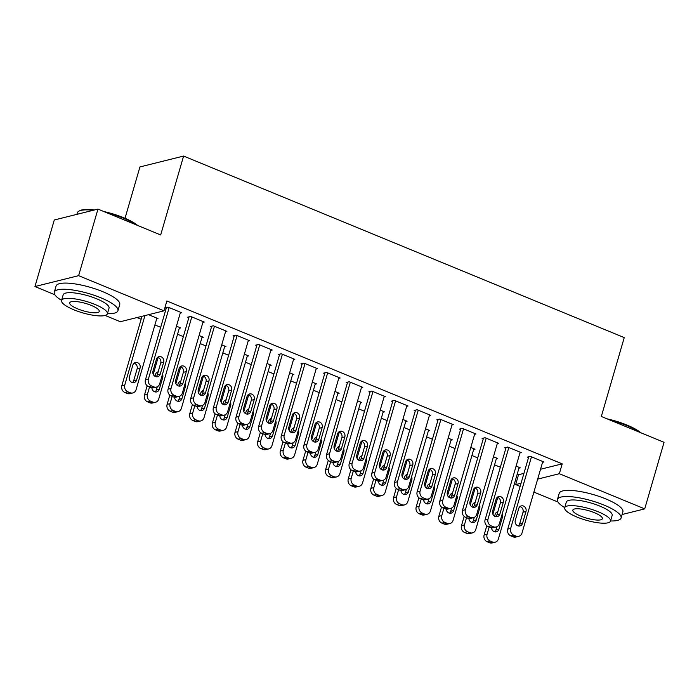 <?xml version="1.0" encoding="UTF-8"?>
<svg xmlns="http://www.w3.org/2000/svg" width="699" height="699" viewBox="0 0 699 699"><rect width="100%" height="100%" fill="white"/><g stroke="black" fill="none" stroke-linecap="round" stroke-linejoin="round"><path stroke-width="1.05" d="M137.021 317.547L141.137 319.242M154.907 324.921L160.7 327.307M177.555 334.244L183.339 336.63M200.194 343.576L205.987 345.961M222.841 352.899L228.634 355.293M245.48 362.231L251.273 364.616M268.128 371.562L273.921 373.948M290.767 380.885L296.559 383.27M313.414 390.217L319.207 392.602M336.053 399.548L341.846 401.934M358.701 408.871L364.494 411.257M381.339 418.203L387.132 420.588M403.987 427.535L409.78 429.92M426.626 436.858L432.419 439.243M449.274 446.189L455.066 448.575M471.921 455.521L477.705 457.906M494.56 464.844L500.353 467.229M517.208 474.175L518.536 474.726L515.67 484.582L521.052 483.245M54.845 294.733L34.95 286.538L78.62 275.668L163.985 310.837L120.315 321.706L105.138 315.45M78.62 275.668L97.956 209.106L54.286 219.984L34.95 286.538M125.016 218.28L139.931 166.939L183.601 156.06L624.242 337.6L601.323 416.482L664.05 442.318L644.714 508.881L622.101 514.508M557.985 502.013L533.896 492.096M520.135 486.417L515.67 484.582M179.293 328.259L180.657 327.918L176.436 326.18M202.893 322.388L204.265 322.047L190.678 316.446L187.725 317.18L188.861 317.643M224.58 346.914L225.943 346.573L221.723 344.843M248.18 341.042L249.552 340.701L235.965 335.101L233.012 335.835L234.148 336.306M269.866 365.577L271.229 365.236L267.009 363.497M293.475 359.697L294.838 359.356L281.251 353.764L278.298 354.498L279.434 354.961M315.153 384.232L316.516 383.891L312.304 382.152M338.762 378.351L340.125 378.01L326.538 372.418L323.585 373.152L324.72 373.616M360.439 402.886L361.802 402.545L357.591 400.807M384.048 397.015L385.411 396.674L371.824 391.073L368.871 391.807L370.007 392.279M405.726 421.541L407.089 421.209L402.877 419.47M429.335 415.669L430.698 415.328L417.111 409.728L414.166 410.47L415.293 410.933M451.012 440.204L452.375 439.863L448.164 438.124M474.621 434.324L475.984 433.983L462.397 428.391L459.453 429.125L460.58 429.588M496.299 458.859L497.671 458.518L493.45 456.779M519.907 452.987L521.271 452.646L507.684 447.045L504.739 447.779L505.866 448.242M518.536 474.726L523.918 473.38M540.537 469.247L562.214 463.856L166.851 300.972L163.985 310.837M542.546 462.31L543.918 461.969L530.331 456.377L527.378 457.111L528.514 457.574M518.946 468.19L520.309 467.849L516.089 466.111M497.26 443.655L498.632 443.315L485.045 437.714L482.092 438.448L483.227 438.92M473.66 449.527L475.023 449.186L470.803 447.456M451.973 425.001L453.345 424.66L439.758 419.059L436.805 419.793L437.941 420.265M428.365 430.872L429.736 430.532L425.516 428.793M406.687 406.337L408.059 405.997L394.472 400.405L391.519 401.139L392.655 401.602M383.078 412.218L384.45 411.877L380.23 410.138M361.4 387.683L362.772 387.342L349.185 381.75L346.232 382.484L347.359 382.947M337.792 393.563L339.164 393.222L334.943 391.484M316.114 369.028L317.477 368.688L303.899 363.087L300.946 363.821L302.073 364.293M292.505 374.9L293.877 374.559L289.657 372.829M270.828 350.365L272.191 350.033L258.604 344.432L255.659 345.166L256.786 345.629M247.219 356.245L248.591 355.905L244.37 354.166M225.541 331.71L226.904 331.37L213.317 325.778L210.373 326.512L211.5 326.975M201.932 337.591L203.295 337.25L199.084 335.511M180.255 313.056L181.618 312.715L168.031 307.114L165.086 307.848L166.213 308.32M156.646 318.927L158.009 318.587L148.529 314.681M562.214 463.856L559.349 473.712L644.714 508.881M97.956 209.106L160.683 234.951L183.601 156.06M537.671 479.112L559.349 473.712M542.782 461.506L522.004 533.04A5.304 4.71 76 0 1 518.754 536.325A5.304 4.71 76 0 1 516.037 536.107L513.774 535.172A5.304 4.71 76 0 1 510.681 528.383L531.467 456.84M528.75 456.77L507.727 529.117L510.681 528.383M522.537 523.333A4.246 3.775 -104 0 1 519.942 525.954A4.246 3.775 -104 0 1 516.185 524.6A4.246 3.775 -104 0 1 515.294 520.344L518.737 508.514A4.246 3.775 -104 0 1 521.332 505.884A4.246 3.775 -104 0 1 525.089 507.247A4.246 3.775 -104 0 1 525.98 511.493L522.537 523.333L519.593 524.067A4.246 3.775 -104 0 1 518.378 525.971M519.942 506.6A4.246 3.775 -104 0 1 523.027 512.227L519.593 524.067M518.754 536.325L515.801 537.059A5.304 4.71 -104 0 1 513.092 536.841L510.82 535.906A5.304 4.71 -104 0 1 507.727 529.117M486.81 525.727L484.119 534.988A5.304 4.71 -104 0 0 487.22 541.786L489.483 542.721A5.304 4.71 -104 0 0 492.192 542.94L495.145 542.197A5.304 4.71 76 0 0 498.396 538.92L519.174 467.378M495.145 542.197A5.304 4.71 76 0 1 492.437 541.987L490.165 541.052A5.304 4.71 76 0 1 487.072 534.254L489.178 526.994M492.891 514.219L497.775 497.417M494.77 531.852A4.246 3.775 76 0 0 495.984 529.938L496.928 526.705M497.47 512.935A4.246 3.775 76 0 0 496.334 512.481M491.519 527.815A4.246 3.775 76 0 0 496.334 531.834A4.246 3.775 76 0 0 498.937 529.204L502.371 517.374A4.246 3.775 76 0 0 502.127 514.167M497.819 511.738A4.246 3.775 76 0 0 497.723 511.764A4.246 3.775 76 0 0 495.128 514.385L494.604 516.185M520.143 452.174L499.357 523.717A5.304 4.71 76 0 1 496.107 526.994A5.304 4.71 76 0 1 493.398 526.775L491.135 525.849A5.304 4.71 76 0 1 488.033 519.051L508.82 447.509M506.102 447.439L485.089 519.785L488.033 519.051M499.899 514.001A4.246 3.775 -104 0 1 497.304 516.622A4.246 3.775 -104 0 1 493.546 515.268A4.246 3.775 -104 0 1 492.655 511.013L496.089 499.182A4.246 3.775 -104 0 1 498.684 496.561A4.246 3.775 -104 0 1 502.441 497.915A4.246 3.775 -104 0 1 503.332 502.17L499.899 514.001L496.945 514.735A4.246 3.775 -104 0 1 495.74 516.64M497.295 497.277A4.246 3.775 -104 0 1 500.388 502.904L496.945 514.735M496.107 526.994L493.162 527.728A5.304 4.71 -104 0 1 490.445 527.518L488.182 526.583A5.304 4.71 -104 0 1 485.089 519.785M497.496 442.851L476.718 514.385A5.304 4.71 76 0 1 473.468 517.671A5.304 4.71 76 0 1 470.75 517.452L468.487 516.517A5.304 4.71 76 0 1 465.394 509.72L486.172 438.186M483.463 438.116L462.441 510.453L465.394 509.72M477.251 504.669A4.246 3.775 -104 0 1 474.656 507.299A4.246 3.775 -104 0 1 470.899 505.936A4.246 3.775 -104 0 1 470.008 501.69L473.45 489.85A4.246 3.775 -104 0 1 476.045 487.229A4.246 3.775 -104 0 1 479.802 488.584A4.246 3.775 -104 0 1 480.694 492.839L477.251 504.669L474.306 505.403A4.246 3.775 -104 0 1 473.092 507.317M474.656 487.946A4.246 3.775 -104 0 1 477.74 493.573L474.306 505.403M473.468 517.671L470.514 518.405A5.304 4.71 -104 0 1 467.806 518.186L465.534 517.251A5.304 4.71 -104 0 1 462.441 510.453M464.171 516.404L461.48 525.665A5.304 4.71 -104 0 0 464.573 532.455L466.836 533.389A5.304 4.71 -104 0 0 469.553 533.608L472.507 532.874A5.304 4.71 76 0 0 475.748 529.589L496.535 458.055M472.507 532.874A5.304 4.71 76 0 1 469.789 532.655L467.526 531.721A5.304 4.71 76 0 1 464.424 524.923L466.539 517.662M470.252 504.888L475.128 488.085M472.131 522.52A4.246 3.775 76 0 0 473.337 520.615L474.28 517.374M474.822 503.603A4.246 3.775 76 0 0 473.695 503.149M468.88 518.483A4.246 3.775 76 0 0 473.695 522.503A4.246 3.775 76 0 0 476.29 519.881L479.732 508.042A4.246 3.775 76 0 0 479.488 504.844M475.171 502.415A4.246 3.775 76 0 0 475.084 502.432A4.246 3.775 76 0 0 472.48 505.062L471.956 506.862M441.523 507.072L438.832 516.334A5.304 4.71 -104 0 0 441.934 523.132L444.197 524.058A5.304 4.71 -104 0 0 446.906 524.276L449.859 523.542A5.304 4.71 76 0 0 453.109 520.266L473.887 448.723M449.859 523.542A5.304 4.71 76 0 1 447.142 523.324L444.879 522.398A5.304 4.71 76 0 1 441.785 515.6L443.891 508.339M447.605 495.565L452.489 478.754M449.483 513.188A4.246 3.775 76 0 0 450.698 511.284L451.641 508.042M452.183 494.28A4.246 3.775 76 0 0 451.047 493.826M446.233 509.152A4.246 3.775 76 0 0 451.047 513.171A4.246 3.775 76 0 0 453.651 510.55L457.085 498.719A4.246 3.775 76 0 0 456.84 495.512M452.533 493.083A4.246 3.775 76 0 0 452.436 493.11A4.246 3.775 76 0 0 449.841 495.731L449.317 497.531M607.038 418.832A32.355 8.126 16.2 0 1 626.933 425.044A32.355 8.126 16.2 0 1 640.817 432.751M639.533 432.227A33.15 8.327 -163.8 0 0 627.073 425.7A33.15 8.327 -163.8 0 0 610.393 420.213M610.559 520.956A33.15 8.327 -163.8 0 0 621.088 517.994A33.15 8.327 -163.8 0 0 604.006 505.071A33.15 8.327 -163.8 0 0 557.418 499.497A33.15 8.327 -163.8 0 0 564.722 507.631M621.088 517.994L622.879 511.834A33.15 8.327 -163.8 0 0 605.797 498.911A33.15 8.327 -163.8 0 0 559.209 493.337L557.418 499.497M564.687 507.754L566.33 502.083A23.871 5.994 16.2 0 1 599.873 506.102A23.871 5.994 16.2 0 1 612.175 515.408L610.524 521.078A23.871 5.994 -163.8 0 0 598.23 511.773A23.871 5.994 -163.8 0 0 564.687 507.754A23.871 5.994 -163.8 0 0 576.981 517.059A23.871 5.994 -163.8 0 0 610.524 521.078M580.764 516.115A15.378 3.862 -163.8 0 0 602.381 518.71A15.378 3.862 -163.8 0 0 594.456 512.708A15.378 3.862 -163.8 0 0 572.831 510.121A15.378 3.862 -163.8 0 0 580.764 516.115M93.247 210.285A33.15 8.327 -163.8 0 0 79.031 211.081L79.974 210.609A32.355 8.126 16.2 0 1 94.68 209.927M103.898 211.552A32.355 8.126 16.2 0 1 123.793 217.765A32.355 8.126 16.2 0 1 137.677 225.471M136.392 224.947A33.15 8.327 -163.8 0 0 123.933 218.411A33.15 8.327 -163.8 0 0 107.244 212.933M79.031 211.081A33.15 8.327 -163.8 0 0 77.336 212.837L76.899 214.348M107.419 313.676A33.15 8.327 -163.8 0 0 117.948 310.714A33.15 8.327 -163.8 0 0 100.866 297.791A33.15 8.327 -163.8 0 0 54.277 292.217A33.15 8.327 -163.8 0 0 61.582 300.352M117.948 310.714L119.739 304.554A33.15 8.327 -163.8 0 0 102.657 291.632A33.15 8.327 -163.8 0 0 56.069 286.057L54.277 292.217M61.547 300.474L63.19 294.803A23.871 5.994 16.2 0 1 96.733 298.822A23.871 5.994 16.2 0 1 109.035 308.128L107.384 313.799A23.871 5.994 -163.8 0 0 95.09 304.493A23.871 5.994 -163.8 0 0 61.547 300.474A23.871 5.994 -163.8 0 0 73.841 309.779A23.871 5.994 -163.8 0 0 107.384 313.799M77.615 308.836A15.378 3.862 -163.8 0 0 99.241 311.431A15.378 3.862 -163.8 0 0 91.316 305.428A15.378 3.862 -163.8 0 0 69.69 302.842A15.378 3.862 -163.8 0 0 77.615 308.836M474.857 433.52L454.07 505.054A5.304 4.71 76 0 1 450.82 508.339A5.304 4.71 76 0 1 448.111 508.121L445.848 507.186A5.304 4.71 76 0 1 442.747 500.397L463.533 428.854M460.816 428.784L439.793 501.131L442.747 500.397M454.612 495.346A4.246 3.775 -104 0 1 452.008 497.968A4.246 3.775 -104 0 1 448.26 496.613A4.246 3.775 -104 0 1 447.369 492.358L450.803 480.528A4.246 3.775 -104 0 1 453.398 477.898A4.246 3.775 -104 0 1 457.155 479.261A4.246 3.775 -104 0 1 458.046 483.507L454.612 495.346L451.659 496.08A4.246 3.775 -104 0 1 450.453 497.985M452.008 478.614A4.246 3.775 -104 0 1 455.101 484.25L451.659 496.08M450.82 508.339L447.876 509.073A5.304 4.71 -104 0 1 445.158 508.855L442.895 507.928A5.304 4.71 -104 0 1 439.793 501.131M452.209 424.188L431.423 495.731A5.304 4.71 76 0 1 428.181 499.007A5.304 4.71 76 0 1 425.464 498.798L423.201 497.863A5.304 4.71 76 0 1 420.108 491.065L440.886 419.522M438.168 419.452L417.154 491.799L420.108 491.065M431.965 486.015A4.246 3.775 -104 0 1 429.369 488.636A4.246 3.775 -104 0 1 425.612 487.282A4.246 3.775 -104 0 1 424.721 483.026L428.155 471.196A4.246 3.775 -104 0 1 430.759 468.575A4.246 3.775 -104 0 1 434.516 469.929A4.246 3.775 -104 0 1 435.407 474.184L431.965 486.015L429.02 486.749A4.246 3.775 -104 0 1 427.805 488.662M429.369 469.291A4.246 3.775 -104 0 1 432.454 474.918L429.02 486.749M428.181 499.007L425.228 499.741A5.304 4.71 -104 0 1 422.511 499.532L420.248 498.597A5.304 4.71 -104 0 1 417.154 491.799M418.884 497.74L416.193 507.002A5.304 4.71 -104 0 0 419.286 513.8L421.549 514.735A5.304 4.71 -104 0 0 424.267 514.953L427.211 514.219A5.304 4.71 76 0 0 430.462 510.934L451.248 439.391M427.211 514.219A5.304 4.71 76 0 1 424.503 514.001L422.24 513.066A5.304 4.71 76 0 1 419.138 506.268L421.252 499.007M424.966 486.233L429.841 469.431M426.844 503.865A4.246 3.775 76 0 0 428.05 501.952L428.994 498.719M429.536 484.949A4.246 3.775 76 0 0 428.408 484.494M423.594 499.829A4.246 3.775 76 0 0 428.408 503.848A4.246 3.775 76 0 0 431.003 501.218L434.437 489.387A4.246 3.775 76 0 0 434.201 486.181M429.885 483.752A4.246 3.775 76 0 0 429.789 483.778A4.246 3.775 76 0 0 427.194 486.399L426.67 488.199M396.237 488.418L393.546 497.679A5.304 4.71 -104 0 0 396.639 504.468L398.911 505.403A5.304 4.71 -104 0 0 401.619 505.622L404.572 504.888A5.304 4.71 76 0 0 407.823 501.602L428.601 430.068M404.572 504.888A5.304 4.71 76 0 1 401.855 504.669L399.592 503.734A5.304 4.71 76 0 1 396.499 496.945L398.605 489.676M402.318 476.91L407.202 460.099M404.197 494.534A4.246 3.775 76 0 0 405.411 492.629L406.346 489.387M406.897 475.626A4.246 3.775 76 0 0 405.761 475.163M400.946 490.497A4.246 3.775 76 0 0 405.761 494.516A4.246 3.775 76 0 0 408.356 491.895L411.798 480.056A4.246 3.775 76 0 0 411.554 476.858M407.246 474.429A4.246 3.775 76 0 0 407.15 474.446A4.246 3.775 76 0 0 404.555 477.076L404.031 478.876M429.57 414.865L408.784 486.399A5.304 4.71 76 0 1 405.534 489.684A5.304 4.71 76 0 1 402.825 489.466L400.553 488.531A5.304 4.71 76 0 1 397.46 481.733L418.247 410.199M415.529 410.13L394.507 482.467L397.46 481.733M409.326 476.683A4.246 3.775 -104 0 1 406.722 479.313A4.246 3.775 -104 0 1 402.974 477.95A4.246 3.775 -104 0 1 402.074 473.704L405.516 461.873A4.246 3.775 -104 0 1 408.111 459.243A4.246 3.775 -104 0 1 411.868 460.597A4.246 3.775 -104 0 1 412.76 464.852L409.326 476.683L406.372 477.417A4.246 3.775 -104 0 1 405.167 479.331M406.722 459.959A4.246 3.775 -104 0 1 409.806 465.586L406.372 477.417M405.534 489.684L402.58 490.418A5.304 4.71 -104 0 1 399.872 490.2L397.609 489.265A5.304 4.71 -104 0 1 394.507 482.467M373.598 479.086L370.907 488.348A5.304 4.71 -104 0 0 374 495.145L376.263 496.08A5.304 4.71 -104 0 0 378.98 496.29L381.925 495.556A5.304 4.71 76 0 0 385.175 492.279L405.962 420.737M381.925 495.556A5.304 4.71 76 0 1 379.216 495.338L376.953 494.411A5.304 4.71 76 0 1 373.851 487.614L375.966 480.353M379.671 467.579L384.555 450.768M381.558 485.202A4.246 3.775 76 0 0 382.764 483.297L383.707 480.056M384.249 466.294A4.246 3.775 76 0 0 383.122 465.84M378.308 481.165A4.246 3.775 76 0 0 383.122 485.185A4.246 3.775 76 0 0 385.717 482.563L389.151 470.733A4.246 3.775 76 0 0 388.915 467.526M384.599 465.097A4.246 3.775 76 0 0 384.502 465.123A4.246 3.775 76 0 0 381.907 467.745L381.383 469.545M406.923 405.534L386.136 477.076A5.304 4.71 76 0 1 382.895 480.353A5.304 4.71 76 0 1 380.177 480.134L377.914 479.208A5.304 4.71 76 0 1 374.821 472.41L395.599 400.868M392.882 400.798L371.868 473.144L374.821 472.41M386.678 467.36A4.246 3.775 -104 0 1 384.083 469.981A4.246 3.775 -104 0 1 380.326 468.627A4.246 3.775 -104 0 1 379.435 464.372L382.869 452.541A4.246 3.775 -104 0 1 385.472 449.911A4.246 3.775 -104 0 1 389.229 451.274A4.246 3.775 -104 0 1 390.121 455.53L386.678 467.36L383.725 468.094A4.246 3.775 -104 0 1 382.519 469.999M384.083 450.628A4.246 3.775 -104 0 1 387.167 456.264L383.725 468.094M382.895 480.353L379.941 481.087A5.304 4.71 -104 0 1 377.224 480.868L374.961 479.942A5.304 4.71 -104 0 1 371.868 473.144M350.95 469.754L348.259 479.016A5.304 4.71 -104 0 0 351.352 485.814L353.624 486.749A5.304 4.71 -104 0 0 356.333 486.967L359.286 486.233A5.304 4.71 76 0 0 362.536 482.948L383.314 411.414M359.286 486.233A5.304 4.71 76 0 1 356.569 486.015L354.306 485.08A5.304 4.71 76 0 1 351.213 478.282L353.318 471.021M357.032 458.247L361.916 441.445M358.91 475.879A4.246 3.775 76 0 0 360.125 473.966L361.06 470.733M361.61 456.963A4.246 3.775 76 0 0 360.474 456.508M355.66 471.842A4.246 3.775 76 0 0 360.474 475.862A4.246 3.775 76 0 0 363.069 473.232L366.512 461.401A4.246 3.775 76 0 0 366.267 458.195M361.951 455.765A4.246 3.775 76 0 0 361.864 455.792A4.246 3.775 76 0 0 359.269 458.413L358.744 460.213M384.284 396.202L363.497 467.745A5.304 4.71 76 0 1 360.247 471.021A5.304 4.71 76 0 1 357.538 470.811L355.267 469.877A5.304 4.71 76 0 1 352.174 463.079L372.96 391.545M370.243 391.466L349.22 463.813L352.174 463.079M364.039 458.028A4.246 3.775 -104 0 1 361.435 460.658A4.246 3.775 -104 0 1 357.678 459.295A4.246 3.775 -104 0 1 356.787 455.04L360.23 443.21A4.246 3.775 -104 0 1 362.825 440.588A4.246 3.775 -104 0 1 366.582 441.943A4.246 3.775 -104 0 1 367.473 446.198L364.039 458.028L361.086 458.762A4.246 3.775 -104 0 1 359.871 460.676M361.435 441.305A4.246 3.775 -104 0 1 364.52 446.932L361.086 458.762M360.247 471.021L357.294 471.764A5.304 4.71 -104 0 1 354.585 471.545L352.322 470.61A5.304 4.71 -104 0 1 349.22 463.813M328.303 460.431L325.612 469.693A5.304 4.71 -104 0 0 328.713 476.482L330.977 477.417A5.304 4.71 -104 0 0 333.694 477.635L336.638 476.901A5.304 4.71 76 0 0 339.889 473.616L360.675 402.082M336.638 476.901A5.304 4.71 76 0 1 333.93 476.683L331.667 475.748A5.304 4.71 76 0 1 328.565 468.959L330.679 461.69M334.384 448.924L339.268 432.113M336.271 466.548A4.246 3.775 76 0 0 337.477 464.643L338.421 461.401M338.963 447.64A4.246 3.775 76 0 0 337.827 447.177M333.021 462.511A4.246 3.775 76 0 0 337.827 466.53A4.246 3.775 76 0 0 340.43 463.909L343.864 452.07A4.246 3.775 76 0 0 343.628 448.872M339.312 446.443A4.246 3.775 76 0 0 339.216 446.46A4.246 3.775 76 0 0 336.621 449.09L336.097 450.89M361.636 386.879L340.85 458.413A5.304 4.71 76 0 1 337.608 461.698A5.304 4.71 76 0 1 334.891 461.48L332.628 460.545A5.304 4.71 76 0 1 329.526 453.747L350.313 382.213M347.595 382.143L326.582 454.481L329.526 453.747M341.392 448.697A4.246 3.775 -104 0 1 338.797 451.327A4.246 3.775 -104 0 1 335.039 449.964A4.246 3.775 -104 0 1 334.148 445.717L337.582 433.887A4.246 3.775 -104 0 1 340.186 431.257A4.246 3.775 -104 0 1 343.934 432.62A4.246 3.775 -104 0 1 344.834 436.866L341.392 448.697L338.438 449.44A4.246 3.775 -104 0 1 337.233 451.344M338.797 431.973A4.246 3.775 -104 0 1 341.881 437.6L338.438 449.44M337.608 461.698L334.655 462.432A5.304 4.71 -104 0 1 331.938 462.214L329.675 461.279A5.304 4.71 -104 0 1 326.582 454.481M305.664 451.1L302.973 460.361A5.304 4.71 -104 0 0 306.066 467.159L308.329 468.094A5.304 4.71 -104 0 0 311.046 468.304L314 467.57A5.304 4.71 76 0 0 317.241 464.293L338.028 392.751M314 467.57A5.304 4.71 76 0 1 311.282 467.36L309.019 466.425A5.304 4.71 76 0 1 305.926 459.627L308.032 452.367M311.745 439.592L316.63 422.79M313.624 457.216A4.246 3.775 76 0 0 314.838 455.311L315.773 452.07M316.324 438.308A4.246 3.775 76 0 0 315.188 437.854M310.373 453.179A4.246 3.775 76 0 0 315.188 457.198A4.246 3.775 76 0 0 317.783 454.577L321.225 442.747A4.246 3.775 76 0 0 320.981 439.54M316.664 437.111A4.246 3.775 76 0 0 316.577 437.137A4.246 3.775 76 0 0 313.973 439.758L313.458 441.558M338.989 377.547L318.211 449.09A5.304 4.71 76 0 1 314.961 452.367A5.304 4.71 76 0 1 312.243 452.148L309.98 451.222A5.304 4.71 76 0 1 306.887 444.424L327.674 372.882M324.956 372.812L303.934 445.158L306.887 444.424M318.753 439.374A4.246 3.775 -104 0 1 316.149 441.995A4.246 3.775 -104 0 1 312.392 440.641A4.246 3.775 -104 0 1 311.501 436.386L314.943 424.555A4.246 3.775 -104 0 1 317.538 421.925A4.246 3.775 -104 0 1 321.295 423.288A4.246 3.775 -104 0 1 322.187 427.543L318.753 439.374L315.799 440.108A4.246 3.775 -104 0 1 314.585 442.013M316.149 422.65A4.246 3.775 -104 0 1 319.233 428.277L315.799 440.108M314.961 452.367L312.007 453.101A5.304 4.71 -104 0 1 309.299 452.882L307.036 451.956A5.304 4.71 -104 0 1 303.934 445.158M283.016 441.768L280.325 451.03A5.304 4.71 -104 0 0 283.427 457.828L285.69 458.762A5.304 4.71 -104 0 0 288.407 458.981L291.352 458.247A5.304 4.71 76 0 0 294.602 454.962L315.389 383.428M291.352 458.247A5.304 4.71 76 0 1 288.643 458.028L286.38 457.094A5.304 4.71 76 0 1 283.278 450.296L285.393 443.035M289.098 430.261L293.982 413.459M290.985 447.893A4.246 3.775 76 0 0 292.191 445.979L293.134 442.747M293.676 428.976A4.246 3.775 76 0 0 292.54 428.522M287.735 443.856A4.246 3.775 76 0 0 292.54 447.876A4.246 3.775 76 0 0 295.144 445.246L298.578 433.415A4.246 3.775 76 0 0 298.342 430.208M294.026 427.788A4.246 3.775 76 0 0 293.929 427.805A4.246 3.775 76 0 0 291.334 430.427L290.81 432.227M316.35 368.216L295.563 439.758A5.304 4.71 76 0 1 292.322 443.044A5.304 4.71 76 0 1 289.604 442.825L287.341 441.89A5.304 4.71 76 0 1 284.24 435.093L305.026 363.559M302.309 363.48L281.295 435.827L284.24 435.093M296.105 430.042A4.246 3.775 -104 0 1 293.51 432.672A4.246 3.775 -104 0 1 289.753 431.309A4.246 3.775 -104 0 1 288.862 427.063L292.296 415.223A4.246 3.775 -104 0 1 294.899 412.602A4.246 3.775 -104 0 1 298.648 413.957A4.246 3.775 -104 0 1 299.539 418.212L296.105 430.042L293.152 430.776A4.246 3.775 -104 0 1 291.946 432.69M293.51 413.319A4.246 3.775 -104 0 1 296.594 418.946L293.152 430.776M292.322 443.044L289.369 443.778A5.304 4.71 -104 0 1 286.651 443.559L284.388 442.624A5.304 4.71 -104 0 1 281.295 435.827M260.377 432.445L257.686 441.707A5.304 4.71 -104 0 0 260.779 448.505L263.042 449.431A5.304 4.71 -104 0 0 265.76 449.649L268.713 448.915A5.304 4.71 76 0 0 271.955 445.63L292.741 374.096M268.713 448.915A5.304 4.71 76 0 1 265.996 448.697L263.733 447.762A5.304 4.71 76 0 1 260.64 440.973L262.745 433.712M266.459 420.938L271.343 404.127M268.337 438.561A4.246 3.775 76 0 0 269.543 436.657L270.487 433.415M271.037 419.653A4.246 3.775 76 0 0 269.901 419.19M265.087 434.525A4.246 3.775 76 0 0 269.901 438.544A4.246 3.775 76 0 0 272.496 435.923L275.939 424.083A4.246 3.775 76 0 0 275.694 420.885M271.378 418.456A4.246 3.775 76 0 0 271.291 418.474A4.246 3.775 76 0 0 268.687 421.104L268.171 422.904M293.702 358.893L272.925 430.427A5.304 4.71 76 0 1 269.674 433.712A5.304 4.71 76 0 1 266.957 433.494L264.694 432.559A5.304 4.71 76 0 1 261.601 425.761L282.387 354.227M279.67 354.157L258.647 426.504L261.601 425.761M273.458 420.719A4.246 3.775 -104 0 1 270.863 423.341A4.246 3.775 -104 0 1 267.105 421.986A4.246 3.775 -104 0 1 266.214 417.731L269.657 405.901A4.246 3.775 -104 0 1 272.252 403.271A4.246 3.775 -104 0 1 276.009 404.634A4.246 3.775 -104 0 1 276.9 408.88L273.458 420.719L270.513 421.453A4.246 3.775 -104 0 1 269.298 423.358M270.863 403.987A4.246 3.775 -104 0 1 273.947 409.614L270.513 421.453M269.674 433.712L266.721 434.446A5.304 4.71 -104 0 1 264.012 434.228L261.749 433.293A5.304 4.71 -104 0 1 258.647 426.504M237.73 423.113L235.039 432.375A5.304 4.71 -104 0 0 238.141 439.173L240.404 440.108A5.304 4.71 -104 0 0 243.112 440.318L246.065 439.584A5.304 4.71 76 0 0 249.316 436.307L270.102 364.764M246.065 439.584A5.304 4.71 76 0 1 243.357 439.374L241.085 438.439A5.304 4.71 76 0 1 237.992 431.641L240.107 424.38M243.811 411.606L248.695 394.804M245.698 429.238A4.246 3.775 76 0 0 246.904 427.325L247.848 424.083M248.39 410.322A4.246 3.775 76 0 0 247.254 409.867M242.439 425.193A4.246 3.775 76 0 0 247.254 429.221A4.246 3.775 76 0 0 249.858 426.591L253.291 414.76A4.246 3.775 76 0 0 253.055 411.554M248.739 409.125A4.246 3.775 76 0 0 248.643 409.151A4.246 3.775 76 0 0 246.048 411.772L245.524 413.572M271.063 349.561L250.277 421.104A5.304 4.71 76 0 1 247.027 424.38A5.304 4.71 76 0 1 244.318 424.162L242.055 423.236A5.304 4.71 76 0 1 238.953 416.438L259.74 344.895M257.022 344.825L236.009 417.172L238.953 416.438M250.819 411.388A4.246 3.775 -104 0 1 248.224 414.009A4.246 3.775 -104 0 1 244.467 412.655A4.246 3.775 -104 0 1 243.575 408.399L247.009 396.569A4.246 3.775 -104 0 1 249.604 393.948A4.246 3.775 -104 0 1 253.361 395.302A4.246 3.775 -104 0 1 254.253 399.557L250.819 411.388L247.865 412.122A4.246 3.775 -104 0 1 246.66 414.026M248.224 394.664A4.246 3.775 -104 0 1 251.308 400.291L247.865 412.122M247.027 424.38L244.082 425.114A5.304 4.71 -104 0 1 241.365 424.896L239.102 423.97A5.304 4.71 -104 0 1 236.009 417.172M215.091 413.791L212.4 423.044A5.304 4.71 -104 0 0 215.493 429.841L217.756 430.776A5.304 4.71 -104 0 0 220.473 430.995L223.427 430.261A5.304 4.71 76 0 0 226.668 426.975L247.455 355.442M223.427 430.261A5.304 4.71 76 0 1 220.709 430.042L218.446 429.107A5.304 4.71 76 0 1 215.353 422.31L217.459 415.049M221.172 402.274L226.057 385.472M223.051 419.907A4.246 3.775 76 0 0 224.257 417.993L225.2 414.76M225.751 400.99A4.246 3.775 76 0 0 224.615 400.536M219.801 415.87A4.246 3.775 76 0 0 224.615 419.889A4.246 3.775 76 0 0 227.21 417.259L230.653 405.429A4.246 3.775 76 0 0 230.408 402.222M226.092 399.802A4.246 3.775 76 0 0 226.004 399.819A4.246 3.775 76 0 0 223.4 402.449L222.876 404.24M248.416 340.23L227.638 411.772A5.304 4.71 76 0 1 224.388 415.057A5.304 4.71 76 0 1 221.67 414.839L219.407 413.904A5.304 4.71 76 0 1 216.314 407.106L237.092 335.572M234.383 335.494L213.361 407.84L216.314 407.106M228.171 402.056A4.246 3.775 -104 0 1 225.576 404.686A4.246 3.775 -104 0 1 221.819 403.323A4.246 3.775 -104 0 1 220.928 399.077L224.37 387.237A4.246 3.775 -104 0 1 226.965 384.616A4.246 3.775 -104 0 1 230.722 385.97A4.246 3.775 -104 0 1 231.614 390.225L228.171 402.056L225.227 402.79A4.246 3.775 -104 0 1 224.012 404.704M225.576 385.332A4.246 3.775 -104 0 1 228.66 390.959L225.227 402.79M224.388 415.057L221.434 415.791A5.304 4.71 -104 0 1 218.726 415.573L216.454 414.638A5.304 4.71 -104 0 1 213.361 407.84M192.443 404.459L189.752 413.721A5.304 4.71 -104 0 0 192.854 420.518L195.117 421.445A5.304 4.71 -104 0 0 197.826 421.663L200.779 420.929A5.304 4.71 76 0 0 204.029 417.653L224.807 346.11M200.779 420.929A5.304 4.71 76 0 1 198.07 420.711L195.799 419.784A5.304 4.71 76 0 1 192.706 412.987L194.811 405.726M198.525 392.952L203.409 376.141M200.403 410.575A4.246 3.775 76 0 0 201.618 408.67L202.561 405.429M203.103 391.667A4.246 3.775 76 0 0 201.967 391.204M197.153 406.538A4.246 3.775 76 0 0 201.967 410.558A4.246 3.775 76 0 0 204.571 407.936L208.005 396.106A4.246 3.775 76 0 0 207.76 392.899M203.453 390.47A4.246 3.775 76 0 0 203.357 390.488A4.246 3.775 76 0 0 200.762 393.118L200.237 394.918M225.777 330.907L204.99 402.441A5.304 4.71 76 0 1 201.74 405.726A5.304 4.71 76 0 1 199.032 405.507L196.768 404.572A5.304 4.71 76 0 1 193.667 397.783L214.453 326.241M211.736 326.171L190.722 398.517L193.667 397.783M205.532 392.733A4.246 3.775 -104 0 1 202.937 395.354A4.246 3.775 -104 0 1 199.18 394A4.246 3.775 -104 0 1 198.289 389.745L201.723 377.914A4.246 3.775 -104 0 1 204.318 375.284A4.246 3.775 -104 0 1 208.075 376.647A4.246 3.775 -104 0 1 208.966 380.894L205.532 392.733L202.579 393.467A4.246 3.775 -104 0 1 201.373 395.372M202.928 376.001A4.246 3.775 -104 0 1 206.022 381.628L202.579 393.467M201.74 405.726L198.796 406.46A5.304 4.71 -104 0 1 196.078 406.241L193.815 405.306A5.304 4.71 -104 0 1 190.722 398.517M169.805 395.127L167.113 404.389A5.304 4.71 -104 0 0 170.207 411.187L172.47 412.122A5.304 4.71 -104 0 0 175.187 412.34L178.14 411.597A5.304 4.71 76 0 0 181.382 408.321L202.168 336.778M178.14 411.597A5.304 4.71 76 0 1 175.423 411.388L173.16 410.453A5.304 4.71 76 0 1 170.058 403.655L172.172 396.394M175.886 383.62L180.761 366.818M177.764 401.252A4.246 3.775 76 0 0 178.97 399.339L179.914 396.106M180.456 382.336A4.246 3.775 76 0 0 179.328 381.881M174.514 397.207A4.246 3.775 76 0 0 179.328 401.235A4.246 3.775 76 0 0 181.923 398.605L185.357 386.774A4.246 3.775 76 0 0 185.121 383.568M180.805 381.138A4.246 3.775 76 0 0 180.718 381.165A4.246 3.775 76 0 0 178.114 383.786L177.59 385.586M203.129 321.575L182.343 393.118A5.304 4.71 76 0 1 179.101 396.394A5.304 4.71 76 0 1 176.384 396.176L174.121 395.25A5.304 4.71 76 0 1 171.028 388.452L191.806 316.909M189.088 316.839L168.075 389.186L171.028 388.452M182.885 383.401A4.246 3.775 -104 0 1 180.29 386.023A4.246 3.775 -104 0 1 176.532 384.668A4.246 3.775 -104 0 1 175.641 380.413L179.075 368.583A4.246 3.775 -104 0 1 181.679 365.961A4.246 3.775 -104 0 1 185.436 367.316A4.246 3.775 -104 0 1 186.327 371.571L182.885 383.401L179.94 384.135A4.246 3.775 -104 0 1 178.726 386.04M180.29 366.678A4.246 3.775 -104 0 1 183.374 372.305L179.94 384.135M179.101 396.394L176.148 397.128A5.304 4.71 -104 0 1 173.439 396.918L171.168 395.983A5.304 4.71 -104 0 1 168.075 389.186M147.157 385.804L144.466 395.066A5.304 4.71 -104 0 0 147.568 401.855L149.831 402.79A5.304 4.71 -104 0 0 152.539 403.008L155.493 402.274A5.304 4.71 76 0 0 158.743 398.989L179.521 327.455M155.493 402.274A5.304 4.71 76 0 1 152.775 402.056L150.512 401.121A5.304 4.71 76 0 1 147.419 394.323L149.525 387.063M153.238 374.288L158.123 357.486M155.117 391.921A4.246 3.775 76 0 0 156.331 390.016L157.266 386.774M157.817 373.004A4.246 3.775 76 0 0 156.681 372.55M151.866 387.884A4.246 3.775 76 0 0 156.681 391.903A4.246 3.775 76 0 0 159.285 389.273L162.718 377.443A4.246 3.775 76 0 0 162.474 374.236M158.166 371.816A4.246 3.775 76 0 0 158.07 371.833A4.246 3.775 76 0 0 155.475 374.463L154.951 376.263M180.491 312.252L159.704 383.786A5.304 4.71 76 0 1 156.454 387.071A5.304 4.71 76 0 1 153.745 386.853L151.482 385.918A5.304 4.71 76 0 1 148.38 379.12L169.167 307.586M166.449 307.508L145.427 379.854L148.38 379.12M160.246 374.07A4.246 3.775 -104 0 1 157.642 376.7A4.246 3.775 -104 0 1 153.894 375.337A4.246 3.775 -104 0 1 152.994 371.09L156.436 359.251A4.246 3.775 -104 0 1 159.031 356.63A4.246 3.775 -104 0 1 162.788 357.984A4.246 3.775 -104 0 1 163.68 362.239L160.246 374.07L157.292 374.804A4.246 3.775 -104 0 1 156.087 376.717M157.642 357.346A4.246 3.775 -104 0 1 160.735 362.973L157.292 374.804M156.454 387.071L153.509 387.805A5.304 4.71 -104 0 1 150.792 387.587L148.529 386.652A5.304 4.71 -104 0 1 145.427 379.854M141.993 316.315L121.827 385.734A5.304 4.71 -104 0 0 124.92 392.532L127.183 393.458A5.304 4.71 -104 0 0 129.9 393.677L132.845 392.943A5.304 4.71 76 0 0 136.095 389.666L156.882 318.124M132.845 392.943A5.304 4.71 76 0 1 130.136 392.724L127.873 391.798A5.304 4.71 76 0 1 124.772 385L144.946 315.581M132.478 382.589A4.246 3.775 76 0 0 133.684 380.684L137.126 368.854A4.246 3.775 76 0 0 134.042 363.227M136.637 379.95L140.071 368.12A4.246 3.775 76 0 0 139.18 363.864A4.246 3.775 76 0 0 135.423 362.51A4.246 3.775 76 0 0 132.827 365.131L129.394 376.962A4.246 3.775 76 0 0 130.285 381.217A4.246 3.775 76 0 0 134.042 382.571A4.246 3.775 76 0 0 136.637 379.95L133.684 380.684M513.092 536.841L516.037 536.107M510.82 535.906L513.774 535.172M525.98 511.493L523.027 512.227M487.072 534.254L484.119 534.988M490.165 541.052L487.22 541.786M492.437 541.987L489.483 542.721M495.984 529.938L498.937 529.204M501.104 517.688L502.371 517.374M490.445 527.518L493.398 526.775M488.182 526.583L491.135 525.849M503.332 502.17L500.388 502.904M467.806 518.186L470.75 517.452M465.534 517.251L468.487 516.517M480.694 492.839L477.74 493.573M464.424 524.923L461.48 525.665M467.526 531.721L464.573 532.455M469.789 532.655L466.836 533.389M473.337 520.615L476.29 519.881M478.466 508.356L479.732 508.042M441.785 515.6L438.832 516.334M444.879 522.398L441.934 523.132M447.142 523.324L444.197 524.058M450.698 511.284L453.651 510.55M455.818 499.034L457.085 498.719M445.158 508.855L448.111 508.121M442.895 507.928L445.848 507.186M458.046 483.507L455.101 484.25M422.511 499.532L425.464 498.798M420.248 498.597L423.201 497.863M435.407 474.184L432.454 474.918M419.138 506.268L416.193 507.002M422.24 513.066L419.286 513.8M424.503 514.001L421.549 514.735M428.05 501.952L431.003 501.218M433.179 489.702L434.437 489.387M396.499 496.945L393.546 497.679M399.592 503.734L396.639 504.468M401.855 504.669L398.911 505.403M405.411 492.629L408.356 491.895M410.531 480.37L411.798 480.056M399.872 490.2L402.825 489.466M397.609 489.265L400.553 488.531M412.76 464.852L409.806 465.586M373.851 487.614L370.907 488.348M376.953 494.411L374 495.145M379.216 495.338L376.263 496.08M382.764 483.297L385.717 482.563M387.893 471.047L389.151 470.733M377.224 480.868L380.177 480.134M374.961 479.942L377.914 479.208M390.121 455.53L387.167 456.264M351.213 478.282L348.259 479.016M354.306 485.08L351.352 485.814M356.569 486.015L353.624 486.749M360.125 473.966L363.069 473.232M365.245 461.716L366.512 461.401M354.585 471.545L357.538 470.811M352.322 470.61L355.267 469.877M367.473 446.198L364.52 446.932M328.565 468.959L325.612 469.693M331.667 475.748L328.713 476.482M333.93 476.683L330.977 477.417M337.477 464.643L340.43 463.909M342.606 452.384L343.864 452.07M331.938 462.214L334.891 461.48M329.675 461.279L332.628 460.545M344.834 436.866L341.881 437.6M305.926 459.627L302.973 460.361M309.019 466.425L306.066 467.159M311.282 467.36L308.329 468.094M314.838 455.311L317.783 454.577M319.959 443.061L321.225 442.747M309.299 452.882L312.243 452.148M307.036 451.956L309.98 451.222M322.187 427.543L319.233 428.277M283.278 450.296L280.325 451.03M286.38 457.094L283.427 457.828M288.643 458.028L285.69 458.762M292.191 445.979L295.144 445.246M297.32 433.729L298.578 433.415M286.651 443.559L289.604 442.825M284.388 442.624L287.341 441.89M299.539 418.212L296.594 418.946M260.64 440.973L257.686 441.707M263.733 447.762L260.779 448.505M265.996 448.697L263.042 449.431M269.543 436.657L272.496 435.923M274.672 424.398L275.939 424.083M264.012 434.228L266.957 433.494M261.749 433.293L264.694 432.559M276.9 408.88L273.947 409.614M237.992 431.641L235.039 432.375M241.085 438.439L238.141 439.173M243.357 439.374L240.404 440.108M246.904 427.325L249.858 426.591M252.033 415.075L253.291 414.76M241.365 424.896L244.318 424.162M239.102 423.97L242.055 423.236M254.253 399.557L251.308 400.291M215.353 422.31L212.4 423.044M218.446 429.107L215.493 429.841M220.709 430.042L217.756 430.776M224.257 417.993L227.21 417.259M229.386 405.743L230.653 405.429M218.726 415.573L221.67 414.839M216.454 414.638L219.407 413.904M231.614 390.225L228.66 390.959M192.706 412.987L189.752 413.721M195.799 419.784L192.854 420.518M198.07 420.711L195.117 421.445M201.618 408.67L204.571 407.936M206.738 396.42L208.005 396.106M196.078 406.241L199.032 405.507M193.815 405.306L196.768 404.572M208.966 380.894L206.022 381.628M170.058 403.655L167.113 404.389M173.16 410.453L170.207 411.187M175.423 411.388L172.47 412.122M178.97 399.339L181.923 398.605M184.099 387.089L185.357 386.774M173.439 396.918L176.384 396.176M171.168 395.983L174.121 395.25M186.327 371.571L183.374 372.305M147.419 394.323L144.466 395.066M150.512 401.121L147.568 401.855M152.775 402.056L149.831 402.79M156.331 390.016L159.285 389.273M161.452 377.757L162.718 377.443M150.792 387.587L153.745 386.853M148.529 386.652L151.482 385.918M163.68 362.239L160.735 362.973M124.772 385L121.827 385.734M127.873 391.798L124.92 392.532M130.136 392.724L127.183 393.458M137.126 368.854L140.071 368.12"/></g></svg>
